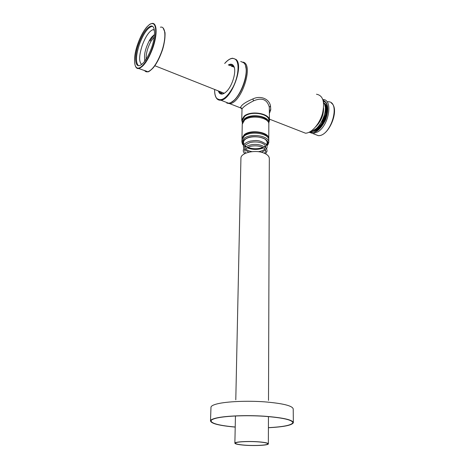 <?xml version="1.0" encoding="UTF-8"?>
<svg xmlns="http://www.w3.org/2000/svg" width="469" height="469" viewBox="0 0 469 469"><rect width="100%" height="100%" fill="white"/><g stroke="black" fill="none" stroke-linecap="round" stroke-linejoin="round"><path stroke-width="0.7" d="M242.203 444.993C237.349 444.483 234.905 443.862 234.869 443.135C234.623 441.616 251.103 440.924 261.35 442.079C266.023 442.595 268.362 443.205 268.356 443.897C268.432 445.444 252.345 446.089 242.203 444.993M240.925 158.469L240.931 158.094C240.82 152.835 254.778 149.5 263.414 152.865C267.365 154.377 269.335 156.335 269.323 158.739L268.502 400.385M261.004 442.132C265.524 442.63 267.781 443.217 267.776 443.885C267.858 445.38 252.316 446.001 242.52 444.946C237.836 444.454 235.479 443.856 235.444 443.152C235.209 441.681 251.114 441.018 261.004 442.132M145.085 60.771C143.643 55.834 145.05 49.128 149.312 40.662C151.129 37.508 152.847 35.609 154.465 34.958M146.14 59.223C145.9 53.818 147.501 47.861 150.942 41.336L154.26 36.881M322.854 99.516C333.213 99.088 329.302 125.088 317.865 131.836L312.999 133.583L309.171 132.229M309.804 131.906C315.391 133.718 320.655 129.708 325.586 119.882C329.191 109.447 328.353 102.887 323.065 100.196M310.32 131.607L312.858 132.17C323.604 132.856 333.635 102.817 323.217 100.771L324.929 101.697M323.317 101.21L325.885 102.488M314.687 132.158L310.689 131.379M266.814 145.454C267.881 144.077 267.987 142.658 267.137 141.216C264.622 136.327 250.305 135.142 245.082 139.41L243.757 140.682C242.649 142.201 242.643 143.713 243.745 145.226M244.754 146.275L245.633 146.914M246.923 147.624C252.451 149.84 258.009 149.892 263.59 147.782M264.885 147.102L265.794 146.469M245.58 139.07L244.179 140.389L243.423 141.996L244.073 144.657M244.982 145.654L246.202 146.545M247.603 147.266C252.685 149.177 257.786 149.224 262.916 147.407M264.328 146.715L265.589 145.836M266.503 144.88L267.266 142.904L266.72 140.899L265.137 139.246M266.884 145.607L267.09 145.343C272.782 138.777 252.521 133.167 244.935 139.357C242.772 141.052 242.215 142.863 243.276 144.798L243.675 145.378M244.724 146.416L245.527 146.99M246.811 147.694C252.41 149.933 258.044 149.986 263.701 147.846M264.991 147.178L265.817 146.609M243.604 145.542L242.455 144.153L241.887 141.914L244.22 138.326C250.968 132.721 269.839 136.022 268.766 142.523L267.916 144.733L266.943 145.771M268.766 142.166L268.772 140.237C269.851 133.706 251.003 130.394 244.261 136.022L241.928 139.997M267.553 137.165C265.618 131.906 250.493 130.364 245.017 134.908L243.223 136.942M268.714 139.375L268.778 138.865C269.851 132.322 251.026 128.998 244.29 134.638L241.969 138.255L242.01 139.129M268.778 138.507L268.831 124.396C269.898 117.672 251.249 114.278 244.572 120.076L242.262 124.174M267.553 121.154C265.425 115.831 250.675 114.383 245.322 119.003L243.616 120.949M268.778 123.54L268.837 123.054C269.904 116.312 251.273 112.912 244.601 118.727L242.297 122.45L242.332 123.312M269.458 120.281L269.3 107.137C267.142 99.399 261.907 97.306 253.582 100.841C247.028 104.182 243.177 106.891 242.022 108.972L241.74 120.041L244.138 116.136C251.103 110.027 270.566 113.598 269.452 120.674L268.837 122.667L268.848 120.674C269.91 113.903 251.308 110.491 244.642 116.33L242.338 120.451M241.74 120.041L242.297 122.438L242.344 120.07M226.808 103.092L229.617 103.626C241.564 103.497 254.304 63.684 242.848 62.096M300.887 131.402L305.518 133.208C311.598 133.085 319.588 124.004 322.484 113.551C325.011 101.855 323.006 95.418 316.481 94.234M241.957 108.978L240.744 107.964L240.644 107.219C241.652 104.757 245.721 102.002 252.844 98.953C260.488 95.195 269.317 98.848 270.513 106.047L270.76 109.793L269.482 113.146M233.82 66.915L231.516 66.334M154.512 34.26L150.033 40.961M144.681 59.651L144.681 61.31M268.409 427.646C283.358 426.866 291.501 425.225 292.838 422.716C292.257 419.861 282.707 417.715 264.176 416.273C246.788 415.135 226.732 415.892 217.335 417.943C213.383 418.811 211.279 419.784 211.027 420.857C211.513 423.542 219.574 425.594 235.215 427.019M268.409 427.722C283.669 426.942 291.982 425.277 293.36 422.716C292.773 419.831 283.1 417.656 264.328 416.196C246.706 415.042 226.392 415.81 216.883 417.891C212.891 418.764 210.769 419.749 210.505 420.84C211.021 423.571 219.252 425.653 235.209 427.095M151.417 48.196C155.878 36.066 155.391 24.699 150.713 26.117C146.498 27.806 142.494 33.686 138.689 43.758C134.357 55.659 134.703 67.155 139.604 65.601C143.643 63.96 147.583 58.156 151.417 48.196M154.313 29.764L152.958 29.67C149.218 31.147 145.666 36.318 142.3 45.194C138.947 55.629 138.754 62.049 141.732 64.441M152.636 26.446L151.546 26.469C147.325 28.158 143.309 34.026 139.51 44.092C135.863 55.313 135.506 62.506 138.437 65.672M228.315 64.98C230.226 63.89 231.792 63.931 233.017 65.103L233.732 66.094C236.734 70.878 232.583 85.628 226.621 91.373C223.561 94.345 221.133 94.89 219.334 93.014L218.255 90.898M224.446 93.179C222.499 94.24 220.946 94.117 219.779 92.821L218.847 91.133M228.913 65.232C230.631 64.37 232.044 64.476 233.152 65.549L234.353 67.735M315.789 134.679L317.261 135.254M314.16 134.04L318.293 135.658C331.249 136.327 341.203 100.964 327.831 101.744M310.05 131.766C315.543 133.366 320.685 129.385 325.463 119.83C328.98 109.699 328.212 103.244 323.141 100.477M314.881 129.415C321.892 127.709 328.593 111.95 324.911 105.654M313.954 129.931C321.664 129.297 329.584 110.69 324.636 104.616M324.138 103.356C331.923 107.272 322.906 131.162 313.943 130.558L313.315 130.312C321.711 130.892 330.803 109.06 324.302 103.713M312.717 130.446L313.943 130.558L312.735 130.441M323.927 102.94C327.321 104.956 328.23 109.424 326.653 116.33M323.815 123.083C319.964 129.075 316.124 131.572 312.295 130.575M317.783 123.945L318.035 124.32M319.424 125.182L320.438 125.164M325.75 112.531L325.052 111.81M323.434 111.446L322.989 111.54M318.351 123.042L318.856 123.218M321.447 122.175C323.305 120.287 324.261 118.018 324.314 115.374M323.223 112.8L322.748 112.578M269.487 110.385L270.76 109.793M270.513 106.047L269.3 107.137M252.844 98.953L253.582 100.841M240.644 107.219L242.022 108.972M219.703 91.473L222.218 93.894M233.216 65.613L229.763 65.596M221.444 92.159L224.047 93.39M293.354 422.405L293.219 409.003C292.638 405.791 283.03 403.404 264.405 401.827C246.923 400.596 226.773 401.499 217.323 403.838C213.36 404.829 211.243 405.925 210.986 407.133L210.968 407.508M137.95 43.5C133.87 54.961 133.384 66.299 137.077 67.911C140.7 69.705 147.887 60.712 152.237 48.483C156.646 36.271 156.828 24.535 152.812 23.679C148.855 22.635 141.972 32.021 137.95 43.5C132.668 57.482 133.941 70.379 139.17 68.374C143.76 66.516 148.227 59.932 152.589 48.618C157.666 34.823 157.103 21.914 151.798 23.509C150.713 23.983 150.643 23.116 146.662 27.167C143.321 31.206 140.407 36.652 137.933 43.494M149.271 71.165C153.656 68.538 157.754 62.248 161.565 52.299C164.9 42.515 165.803 35.122 164.279 30.127M145.208 70.725L147.653 71.681M136.373 67.665L147.846 71.757C152.525 69.957 157.045 63.45 161.406 52.229C166.483 38.546 165.803 25.678 160.386 27.202M144.528 70.461C145.349 71.657 146.457 72.085 147.846 71.757C148.263 72.226 150.039 70.93 153.181 67.864C156.37 64.013 159.173 58.824 161.582 52.305C165.065 43.758 165.41 32.449 164.836 32.05L163.13 28.04M245.645 66.621C248.705 75.99 240.222 97.417 231.827 101.837M228.104 103.033L225.126 101.873M224.721 63.467C229.142 58.484 232.806 57.195 235.714 59.598C239.636 63.28 238.487 76.265 233.187 86.847C226.808 98.15 221.327 101.978 216.731 98.326C215.242 96.462 214.55 93.513 214.667 89.473M240.703 61.451L243.628 62.705C251.847 69.09 238.932 103.145 228.432 103.162L224.381 101.585M224.686 63.45C227.447 60.214 230.097 58.478 232.642 58.232L236.054 59.452C244.132 65.789 231.194 100.102 220.835 100.202L216.836 98.637M323.569 108.005C323.716 114.993 321.066 121.289 315.619 126.882M323.716 102.582C329.42 109.969 319.137 130.775 311.621 130.734M265.759 143.954C258.249 139.141 255.001 140.671 250.393 141.081C245.985 142.306 243.651 144.141 243.376 146.58L243.903 148.667M244.777 149.804L248.863 152.173M244.695 146.639C243.657 146.07 245.457 144.692 250.1 142.5C256.555 141.28 261.544 142.136 265.061 145.073L265.694 147.788M267.16 147.119L266.58 148.907M265.694 150.004L261.538 152.296M264.985 148.913C263.859 150.18 261.643 151.112 258.337 151.704M252.064 151.645C249.297 151.176 247.21 150.315 245.803 149.054M265.982 144.194L267.101 146.34M265.73 147.823C256.848 140.97 243.317 145.736 243.3 150.432C243.135 151.288 243.61 152.361 244.718 153.65M244.625 150.485C243.587 149.939 245.416 148.567 250.112 146.375C256.402 145.15 261.38 146.006 265.044 148.949L265.812 150.965C266.075 151.217 265.606 151.979 264.41 153.257M267.142 150.971L265.647 153.855M244.777 151.598L245.504 152.66M265.958 148.063L267.078 150.18M234.869 443.135L235.45 415.98M235.79 399.793L240.931 158.094M268.356 443.791L268.444 416.589M312.999 133.583L318.293 135.658C329.22 136.426 340.119 108.884 331.319 103.022M315.232 129.186C321.84 127.357 328.323 112.372 325.005 106.1M318.31 123.113L318.826 123.259M318.398 122.972L318.867 123.2M244.179 140.389L243.757 140.682M266.72 140.899L267.137 141.216M267.09 145.343L267.916 144.733M243.276 144.798L242.455 144.153M241.94 139.627L241.887 141.914M242.268 123.793L241.969 138.255M267.266 142.588L267.266 142.904M305.518 133.208L269.458 119.155M241.969 109.171L240.744 107.964L229.617 103.626M231.774 66.299C232.448 65.9 233.292 66.334 234.318 67.606M224.258 93.278L154.829 65.73M292.838 422.405L292.838 422.716M210.986 407.133L210.505 420.84M154.401 30.286L152.958 29.67M151.546 26.469L150.713 26.117M243.728 62.799C251.923 69.306 239.184 103.151 228.432 103.162L220.835 100.202C219.152 100.36 217.78 99.803 216.725 98.525C215.195 96.591 214.497 93.571 214.632 89.456M233.855 66.522L233.732 66.094"/></g></svg>

